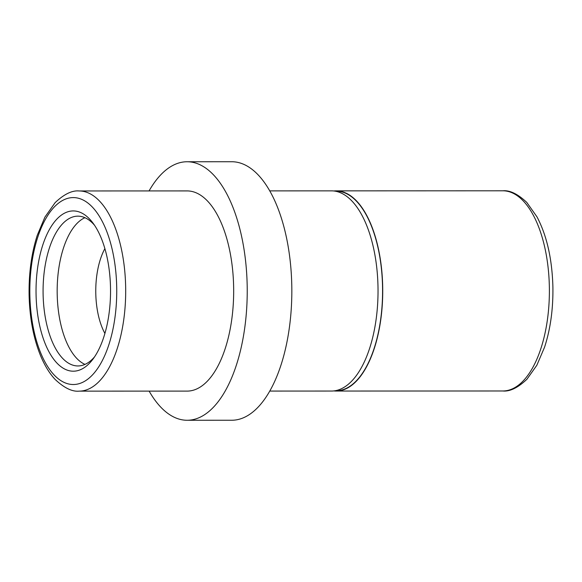 <?xml version="1.0" encoding="UTF-8"?>
<svg xmlns="http://www.w3.org/2000/svg" width="582" height="582" viewBox="0 0 582 582"><rect width="100%" height="100%" fill="white"/><g stroke="black" fill="none" stroke-linecap="round" stroke-linejoin="round"><path stroke-width="0.87" d="M104.913 333.442A55.588 25.848 90 0 1 95.783 293.292A55.588 25.848 90 0 1 104.876 248.645M84.979 364.397A74.896 34.825 90 0 1 57.196 294.085A74.896 34.825 90 0 1 84.921 217.697M94.553 356.868A74.896 34.825 90 0 1 77.937 365.947A74.896 34.825 90 0 1 43.104 294.092A74.896 34.825 90 0 1 77.879 216.155A74.896 34.825 90 0 1 94.502 225.227M110.507 287.799A80.12 37.255 90 0 1 92.88 359.225A80.12 37.255 90 0 1 36.062 294.303A80.12 37.255 90 0 1 54.453 221.895A80.12 37.255 90 0 1 92.829 222.87A80.12 37.255 90 0 1 110.507 287.799M79.116 190.961L187.091 190.918A100.089 46.545 90 0 1 233.637 286.948A100.089 46.545 90 0 1 187.171 391.104L79.188 391.14A100.089 46.545 90 0 0 125.654 286.984A100.089 46.545 90 0 0 79.116 190.961C72.095 190.278 64.107 194.155 55.152 202.609L44.93 217.093L37.27 235.281C31.493 253.272 28.773 273.169 29.1 294.972C29.66 318.172 33.53 338.52 40.696 356.009C44.865 365.889 49.703 373.717 55.203 379.5C64.216 387.968 72.212 391.853 79.188 391.14M149.057 190.932A129.255 60.106 90 0 1 187.077 161.752A129.255 60.106 90 0 1 247.183 285.762A129.255 60.106 90 0 1 187.178 420.269A129.255 60.106 90 0 1 149.138 391.119M187.077 161.752L231.68 161.731A129.255 60.106 90 0 1 291.786 285.74A129.255 60.106 90 0 1 231.782 420.248L187.178 420.269M269.721 190.881L331.449 190.86A100.089 46.545 90 0 1 377.994 286.89A100.089 46.545 90 0 1 331.529 391.046L269.801 391.068M335.079 191.165L336.149 191.165A99.791 46.4 90 0 1 382.549 286.897A99.791 46.4 90 0 1 336.229 390.74L335.159 390.74M333.799 190.983A100.089 46.545 90 0 1 336.149 190.86A100.089 46.545 90 0 1 382.694 286.89A100.089 46.545 90 0 1 336.229 391.046A100.089 46.545 90 0 1 333.879 390.915M29.857 294.848A93.462 43.461 90 0 1 71.491 197.669A93.462 43.461 90 0 1 116.706 287.261A93.462 43.461 90 0 1 75.078 384.44A93.462 43.461 90 0 1 29.857 294.848M502.812 190.794A100.089 46.545 90 0 1 549.35 286.824A100.089 46.545 90 0 1 502.884 390.98C509.89 391.679 517.9 387.779 526.914 379.268L536.837 365.27L544.556 347.199C550.448 329.085 553.227 309.006 552.9 286.962C552.129 258.932 546.833 235.579 537.011 216.904L526.783 202.42C517.82 193.981 509.825 190.103 502.812 190.794L336.149 190.86M336.229 391.046L502.884 390.98"/></g></svg>
